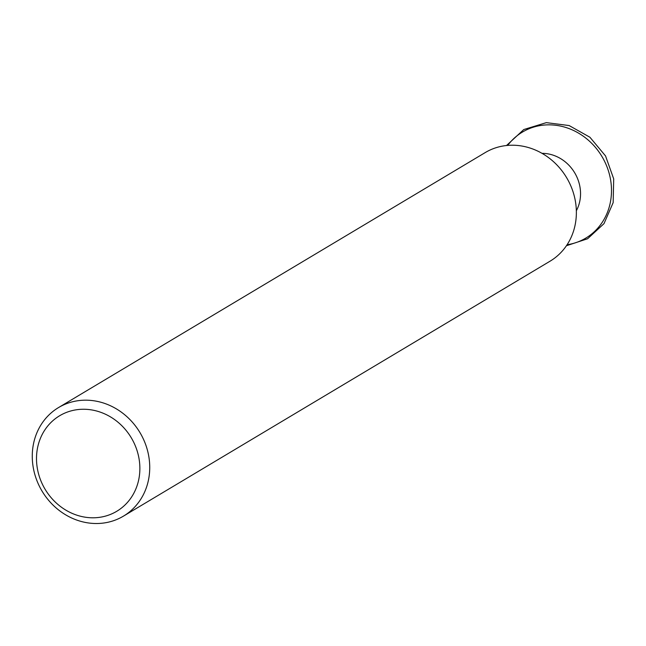 <?xml version="1.0" encoding="UTF-8"?>
<svg xmlns="http://www.w3.org/2000/svg" width="646" height="646" viewBox="0 0 646 646"><rect width="100%" height="100%" fill="white"/><g stroke="black" fill="none" stroke-linecap="round" stroke-linejoin="round"><path stroke-width="0.97" d="M542.034 153.344A37.944 34.222 59.1 0 1 574.682 172.797A37.944 34.222 59.1 0 1 576.345 210.757M123.443 516.138L550.077 261.178A63.243 57.034 -120.9 0 0 572.308 189.658A63.243 57.034 -120.9 0 0 508.111 145.374A63.243 57.034 -120.9 0 0 485.186 152.601L58.56 407.553A63.243 57.034 59.1 0 1 81.477 400.334A63.243 57.034 59.1 0 1 145.673 444.618A63.243 57.034 59.1 0 1 123.443 516.138A63.243 57.034 59.1 0 1 100.526 523.357A63.243 57.034 59.1 0 1 36.329 479.074A63.243 57.034 59.1 0 1 58.56 407.553M96.569 517.656A55.653 50.194 -120.9 0 0 139.189 459.629A55.653 50.194 -120.9 0 0 79.805 409.394A55.653 50.194 -120.9 0 0 37.185 467.429A55.653 50.194 -120.9 0 0 96.569 517.656M507.724 145.407A61.766 55.701 59.1 0 1 544.836 125.001A61.766 55.701 59.1 0 1 610.405 178.797A61.766 55.701 59.1 0 1 567.083 244.737M566.413 245.746L587.602 238.754L604.002 223.629L613.159 202.634L613.7 178.894L605.544 155.944L589.903 137.235L569.126 125.55L546.314 122.643L523.785 129.539L506.512 145.52"/></g></svg>
